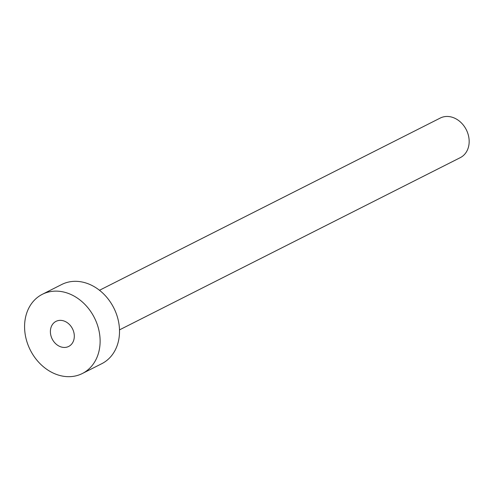 <?xml version="1.0" encoding="UTF-8"?>
<svg xmlns="http://www.w3.org/2000/svg" width="493" height="493" viewBox="0 0 493 493"><rect width="100%" height="100%" fill="white"/><g stroke="black" fill="none" stroke-linecap="round" stroke-linejoin="round"><path stroke-width="0.74" d="M65.705 347.362A14.05 11.37 -116.8 0 0 68.687 346.443A14.05 11.37 -116.8 0 0 73.266 330.538A14.05 11.37 -116.8 0 0 58.994 320.444A14.05 11.37 -116.8 0 0 56.011 321.362A14.05 11.37 -116.8 0 0 51.432 337.267A14.05 11.37 -116.8 0 0 65.705 347.362M99.481 290.278L440.274 118.049A22.185 17.945 63.2 0 1 444.982 116.594A22.185 17.945 63.2 0 1 467.518 132.531A22.185 17.945 63.2 0 1 460.289 157.643L119.497 329.879M42.336 294.303L61.73 284.498A44.37 35.897 63.2 0 1 71.146 281.595A44.37 35.897 63.2 0 1 116.219 313.468A44.37 35.897 63.2 0 1 101.761 363.698L82.362 373.503A44.37 35.897 63.2 0 1 72.946 376.405A44.37 35.897 63.2 0 1 27.879 344.533A44.37 35.897 63.2 0 1 42.336 294.303A44.37 35.897 63.2 0 1 51.753 291.4A44.37 35.897 63.2 0 1 96.819 323.272A44.37 35.897 63.2 0 1 82.362 373.503"/></g></svg>
